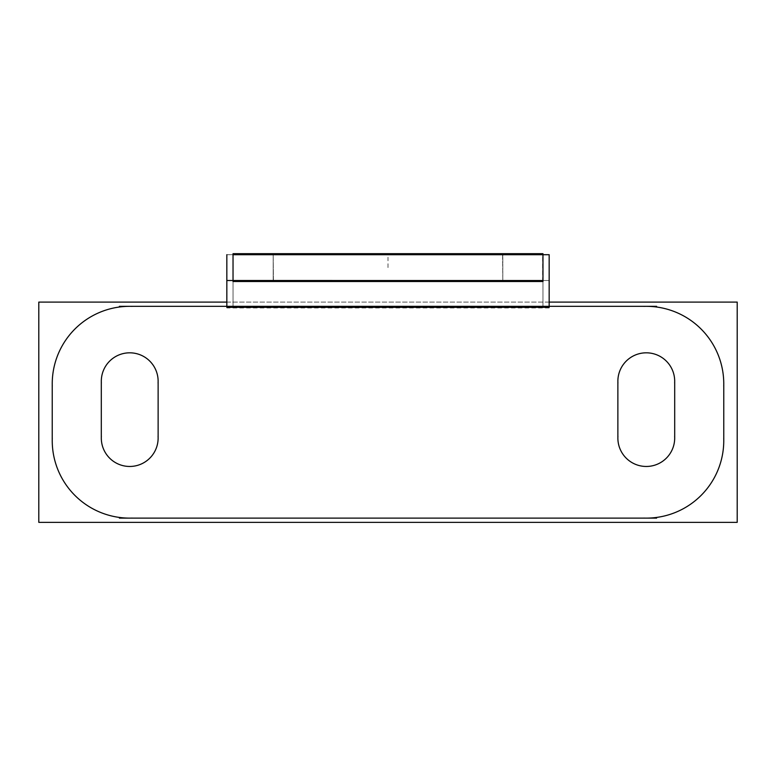 <?xml version="1.0" encoding="UTF-8"?>
<svg xmlns="http://www.w3.org/2000/svg" width="776" height="776" viewBox="0 0 776 776"><rect width="100%" height="100%" fill="white"/><g stroke="black" fill="none" stroke-linecap="round" stroke-linejoin="round"><path stroke-width="0.58" stroke-dasharray="3.88 2.91" d="M646.282 306.326A77.484 77.484 0 0 1 723.765 383.819A77.484 77.484 0 0 0 646.282 306.326L129.718 306.326A77.484 77.484 0 0 0 52.234 383.819A77.484 77.484 0 0 1 129.718 306.326A77.484 77.484 0 0 0 52.234 383.819L52.234 440.642A77.484 77.484 0 0 0 129.718 518.125A77.484 77.484 0 0 1 52.234 440.642A77.484 77.484 0 0 0 129.718 518.125L646.282 518.125A77.484 77.484 0 0 0 723.765 440.642A77.484 77.484 0 0 1 646.282 518.125A77.484 77.484 0 0 0 723.765 440.642L723.765 383.819A77.484 77.484 0 0 0 646.282 306.326L129.718 306.326A77.484 77.484 0 0 0 52.234 383.819L52.234 440.642A77.484 77.484 0 0 0 129.718 518.125L646.282 518.125A77.484 77.484 0 0 0 723.765 440.642L723.765 383.819A77.484 77.484 0 0 0 646.282 306.326L233.033 306.326L233.033 254.673L542.967 254.673L542.967 306.326L233.033 306.326L233.033 280.505L542.967 280.505L233.033 280.505L542.967 280.505L233.033 280.524L233.033 306.326L233.033 254.673L233.033 280.505L233.033 254.673L542.967 254.673L542.967 306.326L646.282 306.326M101.307 381.229L101.307 438.052A28.411 28.411 0 0 0 129.718 466.463A28.411 28.411 0 0 0 158.129 438.052L158.129 381.229A28.411 28.411 0 0 0 129.718 352.818A28.411 28.411 0 0 0 101.307 381.229A28.411 28.411 0 0 1 129.718 352.818A28.411 28.411 0 0 1 158.129 381.229L158.129 438.052A28.411 28.411 0 0 1 129.718 466.463A28.411 28.411 0 0 1 101.307 438.052L101.307 381.229L101.307 438.052A28.411 28.411 0 0 0 129.718 466.463A28.411 28.411 0 0 0 158.129 438.052L158.129 381.229A28.411 28.411 0 0 0 129.718 352.818A28.411 28.411 0 0 0 101.307 381.229L101.307 438.052A28.411 28.411 0 0 0 129.718 466.463A28.411 28.411 0 0 0 158.129 438.052L158.129 381.229A28.411 28.411 0 0 0 129.718 352.818A28.411 28.411 0 0 0 101.307 381.229M617.871 381.229A28.411 28.411 0 0 1 646.282 352.818A28.411 28.411 0 0 1 674.693 381.229L674.693 438.052A28.411 28.411 0 0 1 646.282 466.463A28.411 28.411 0 0 1 617.871 438.052L617.871 381.229A28.411 28.411 0 0 1 646.282 352.818A28.411 28.411 0 0 1 674.693 381.229L674.693 438.052A28.411 28.411 0 0 1 646.282 466.463A28.411 28.411 0 0 1 617.871 438.052L617.871 381.229A28.411 28.411 0 0 1 646.282 352.818A28.411 28.411 0 0 1 674.693 381.229L674.693 438.052A28.411 28.411 0 0 1 646.282 466.463A28.411 28.411 0 0 1 617.871 438.052L617.871 381.229A28.411 28.411 0 0 1 646.282 352.818A28.411 28.411 0 0 1 674.693 381.229L674.693 438.052A28.411 28.411 0 0 1 646.282 466.463A28.411 28.411 0 0 1 617.871 438.052L617.871 381.229M542.967 280.505L542.967 254.673L233.033 254.673L233.033 280.505L542.967 280.505L542.967 306.326L542.967 254.673L542.967 280.505L542.967 254.673L233.033 254.673L233.033 280.505M273.191 254.673L502.809 254.673L273.191 254.673L273.191 280.505L502.809 280.505L273.191 280.505L502.809 280.505L273.191 280.505L273.191 254.673L502.809 254.673L502.809 280.505L502.809 254.673L273.191 254.673M38.8 522.355L38.8 302.097L737.2 302.097L737.2 522.355L38.8 522.355M674.635 383.014A28.411 28.411 0 0 0 646.282 352.818A28.411 28.411 0 0 0 617.929 383.014M617.871 380.095L617.871 439.197M617.929 436.267A28.411 28.411 0 0 0 646.282 466.463A28.411 28.411 0 0 0 674.635 436.267M674.693 439.197L674.693 380.095M226.834 302.097L549.165 302.097M101.307 380.095L101.307 439.197M101.365 436.267A28.411 28.411 0 0 0 129.718 466.463A28.411 28.411 0 0 0 158.071 436.267M158.129 439.197L158.129 380.095M158.071 383.014A28.411 28.411 0 0 0 129.718 352.818A28.411 28.411 0 0 0 101.365 383.014M723.727 386.254A77.484 77.484 0 0 0 643.847 306.365M723.765 441.777L723.765 382.675M643.847 518.087A77.484 77.484 0 0 0 723.727 438.207M119.388 518.125L656.612 518.125M52.273 438.207A77.484 77.484 0 0 0 132.153 518.087M52.234 382.675L52.234 441.777M132.153 306.365A77.484 77.484 0 0 0 52.273 386.254M656.612 306.326L119.388 306.326L656.612 306.326M542.967 307.364L542.967 253.645L542.967 307.364M549.165 307.956L226.834 307.956L226.834 280.505L549.165 280.505L226.834 280.505L549.165 280.505L549.165 307.956M549.165 254.703L226.834 254.703M542.967 254.703L233.033 254.703M233.033 281.504L233.033 253.645L233.033 281.504M542.667 281.504L542.667 253.674M542.967 281.504L542.967 253.674L542.967 281.504M273.424 281.504L273.191 253.674L502.809 253.674L273.191 253.674L273.424 281.504L502.809 281.504L502.576 253.674L502.809 281.504L273.424 281.504M723.765 440.642L723.765 383.819L723.765 440.642M549.165 254.673L226.834 254.673L549.165 254.673M388 267.584L388 257.254M502.809 281.504L502.809 253.674M273.191 281.504L273.191 253.674"/><path stroke-width="1.16" d="M674.635 383.014A28.411 28.411 0 0 0 646.282 352.818A28.411 28.411 0 0 0 617.929 383.014M617.871 380.095L617.871 439.197M617.929 436.267A28.411 28.411 0 0 0 646.282 466.463A28.411 28.411 0 0 0 674.635 436.267M674.693 439.197L674.693 380.095M549.165 302.097L737.2 302.097L737.2 522.355L38.8 522.355L38.8 302.097L226.834 302.097M101.307 380.095L101.307 439.197M101.365 436.267A28.411 28.411 0 0 0 129.718 466.463A28.411 28.411 0 0 0 158.071 436.267M158.129 439.197L158.129 380.095M158.071 383.014A28.411 28.411 0 0 0 129.718 352.818A28.411 28.411 0 0 0 101.365 383.014M723.727 386.254A77.484 77.484 0 0 0 643.847 306.365M723.765 441.777L723.765 382.675M643.847 518.087A77.484 77.484 0 0 0 723.727 438.207M119.388 518.125L656.612 518.125M52.273 438.207A77.484 77.484 0 0 0 132.153 518.087M52.234 382.675L52.234 441.777M132.153 306.365A77.484 77.484 0 0 0 52.273 386.254M656.612 306.326L119.388 306.326L656.612 306.326M542.967 280.524L226.834 280.505L226.834 307.325L549.165 307.325L549.165 254.703L542.967 254.703M233.033 254.703L549.165 254.703M233.033 280.524L226.834 280.524L226.834 254.703M542.667 281.504L233.033 281.504L233.033 253.674L542.667 253.674M542.967 281.504L542.967 253.674M542.967 306.326L532.637 306.326L542.967 306.326"/></g></svg>
